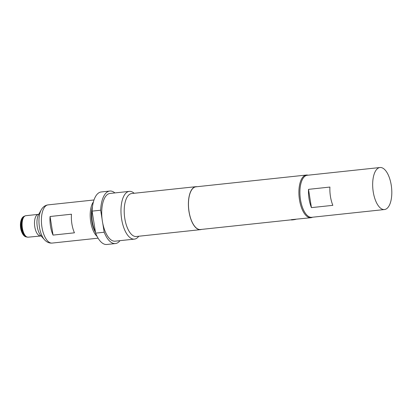<?xml version="1.0" encoding="UTF-8"?>
<svg xmlns="http://www.w3.org/2000/svg" width="412" height="412" viewBox="0 0 412 412"><rect width="100%" height="100%" fill="white"/><g stroke="black" fill="none" stroke-linecap="round" stroke-linejoin="round"><path stroke-width="0.62" d="M291.078 219.848L291.078 219.843A2.977 0.314 -9.1 0 0 291.078 219.848A2.977 0.314 -9.1 0 0 292.752 219.864A2.977 0.314 -9.1 0 0 295.883 219.328M291.366 219.663L310.9 217.727A21.465 9.512 -96.1 0 1 299.498 199.902A21.465 9.512 -96.1 0 1 306.343 175.043A21.465 9.512 -96.1 0 1 308.047 175.198M97.088 236.395A19.204 8.513 -96.1 0 1 90.728 221.913A19.204 8.513 -96.1 0 1 93.411 201.916M21.707 231.966A9.548 4.233 83.9 0 1 20.724 228.243A9.548 4.233 83.9 0 1 20.657 222.156L20.6 222.532A8.837 3.914 83.9 0 0 20.662 228.166A8.837 3.914 83.9 0 0 21.568 231.611L21.707 231.966C22.861 234.768 24.277 236.39 25.946 236.838L28.134 237.183L41.262 235.952M74.448 232.811A19.204 8.513 -96.1 0 1 71.894 223.922A19.204 8.513 -96.1 0 1 71.467 214.214L50.068 216.501A19.204 8.513 83.9 0 0 50.496 226.209A19.204 8.513 83.9 0 0 53.045 235.097L74.448 232.811M95.532 232.559A18.488 8.194 -96.1 0 1 91.891 221.702A18.488 8.194 -96.1 0 1 92.473 206.7M92.2 209.389A19.446 8.616 83.9 0 0 92.34 221.769A19.446 8.616 83.9 0 0 95.414 231.807M311.436 207.627A21.125 9.363 -96.1 0 1 308.511 189.35L329.909 187.063A21.125 9.363 83.9 0 0 332.839 205.341L311.436 207.627L308.511 189.35M379.998 167.519L307.234 175.285A21.125 9.363 83.9 0 0 306.152 175.548A21.125 9.363 83.9 0 0 300.317 198.522A21.125 9.363 83.9 0 0 311.719 217.304L384.478 209.538A21.125 9.363 83.9 0 0 385.56 209.275A21.125 9.363 83.9 0 0 391.4 186.296A21.125 9.363 83.9 0 0 379.998 167.519A21.125 9.363 83.9 0 0 378.916 167.782A21.125 9.363 83.9 0 0 373.076 190.761A21.125 9.363 83.9 0 0 384.478 209.538M312.528 217.217A21.465 9.512 -96.1 0 1 310.9 217.727M138.756 236.246A24.009 10.64 -96.1 0 1 134.4 239.125A24.009 10.64 -96.1 0 1 121.643 219.184A24.009 10.64 -96.1 0 1 129.301 191.379A24.009 10.64 -96.1 0 1 134.168 193.274M134.4 239.125L115.139 241.18A24.009 10.64 -96.1 0 1 102.763 223.33A24.009 10.64 -96.1 0 1 102.382 221.239A24.009 10.64 -96.1 0 1 102.088 219.117L100.662 210.218A26.409 11.701 -96.1 0 1 109.788 191.044A26.409 11.701 -96.1 0 1 114.891 192.914M201.566 229.396A21.609 9.574 -96.1 0 1 200.484 229.654L136.284 236.509A21.609 9.574 -96.1 0 1 124.805 218.561A21.609 9.574 -96.1 0 1 131.696 193.537L195.901 186.682A21.609 9.574 -96.1 0 1 197.013 186.713M200.484 229.654A21.609 9.574 -96.1 0 1 189.005 211.711A21.609 9.574 -96.1 0 1 195.901 186.682M291.521 219.797L200.469 229.515A21.465 9.512 -96.1 0 1 189.067 211.686A21.465 9.512 -96.1 0 1 195.916 186.827L306.343 175.043M102.088 219.117A24.009 10.64 -96.1 0 1 110.04 193.434L129.301 191.379M119.985 240.66A26.409 11.701 -96.1 0 1 115.391 243.564A26.409 11.701 -96.1 0 1 104.19 232.229L95.625 233.141L92.103 211.129A26.409 11.701 -96.1 0 1 101.228 191.961L109.788 191.044M115.391 243.564L106.832 244.481A26.409 11.701 -96.1 0 1 95.625 233.141M104.19 232.229L102.763 223.33M92.103 211.129L100.662 210.218M50.068 216.501L53.045 235.097M20.657 222.156C21.197 219.174 22.238 217.289 23.772 216.501A10.393 4.604 83.9 0 0 21.264 228.284A10.393 4.604 83.9 0 0 25.946 236.838M23.772 216.501L24.437 216.14A10.686 4.738 83.9 0 0 21.857 228.253A10.686 4.738 83.9 0 0 26.667 237.049M24.437 216.14L25.838 215.697A10.805 4.79 83.9 0 0 22.392 228.212A10.805 4.79 83.9 0 0 28.134 237.183M25.838 215.697L38.254 214.374A10.805 4.79 83.9 0 0 34.804 226.888A10.805 4.79 83.9 0 0 40.546 235.86M44.419 239.645A17.675 7.833 83.9 0 1 39.454 227.203A17.675 7.833 83.9 0 1 41.241 209.857L38.537 214.698A12.334 5.464 83.9 0 0 37.286 226.801A12.334 5.464 83.9 0 0 40.757 235.484L44.419 239.645C46.659 242.163 49.234 243.307 52.139 243.075L98.082 238.172M41.241 209.857C42.899 206.922 45.171 205.264 48.06 204.877A19.204 8.513 83.9 0 0 41.936 227.12A19.204 8.513 83.9 0 0 52.139 243.075M38.254 214.374L38.934 214.132M48.06 204.877L94.003 199.975"/></g></svg>
